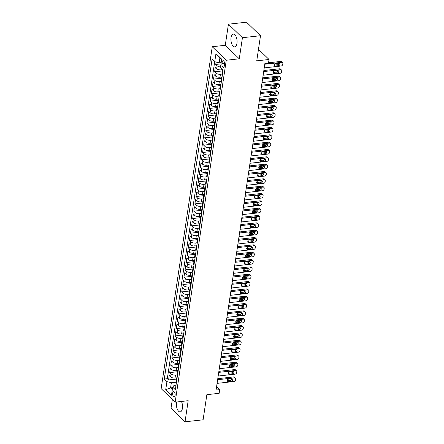 <?xml version="1.0" encoding="UTF-8"?>
<svg xmlns="http://www.w3.org/2000/svg" width="444" height="444" viewBox="0 0 444 444"><rect width="100%" height="100%" fill="white"/><g stroke="black" fill="none" stroke-linecap="round" stroke-linejoin="round"><path stroke-width="0.67" d="M176.623 401.987A6.421 3.008 -96.3 0 0 176.496 402.658A6.421 3.008 -96.3 0 0 180.159 411.888A6.421 3.008 -96.3 0 0 182.406 408.352A6.421 3.008 -96.3 0 0 181.441 401.454M236.957 43.34A6.421 3.008 -96.3 0 0 233.294 34.11A6.421 3.008 -96.3 0 0 231.052 37.646A6.421 3.008 -96.3 0 0 234.71 46.875A6.421 3.008 -96.3 0 0 236.957 43.34M175.097 395.36A2.636 1.238 -96.3 0 0 173.598 391.575A2.636 1.238 -96.3 0 0 172.677 393.023A2.636 1.238 -96.3 0 0 174.176 396.814A2.636 1.238 -96.3 0 0 175.097 395.36M172.344 399.422L171.023 408.291L185.031 421.8L203.102 419.802L206.86 394.672L219.153 393.312L219.697 389.643L216.589 386.646M212.26 46.731L161.161 388.633L175.169 402.147L226.268 60.24L212.26 46.731L225.275 45.294L239.277 58.802L242.43 37.712L228.427 24.198L225.275 45.294M228.427 24.198L246.498 22.2L260.506 35.709L256.749 60.839L269.042 59.479L258.475 49.29M242.43 37.712L260.506 35.709M216.095 62.066L215.74 64.452L221.001 63.869M222.966 69.653L221.084 69.858A3.291 1.432 -171.5 0 1 216.678 68.72L215.296 67.383L214.641 71.789L222.45 70.923M222.078 76.967L219.991 77.195A3.291 1.432 8.5 0 1 215.584 76.057L214.202 74.72L213.542 79.126L221.351 78.261M220.979 84.305L218.892 84.532A3.291 1.432 8.5 0 1 214.485 83.394L213.103 82.057L212.448 86.463L220.257 85.598M219.885 91.642L217.799 91.869A3.291 1.432 8.5 0 1 213.392 90.731L212.01 89.394L211.35 93.801L219.158 92.935M218.787 98.979L216.7 99.206A3.291 1.432 8.5 0 1 212.293 98.069L210.911 96.731L210.256 101.138L218.06 100.272M217.693 106.316L215.606 106.543A3.291 1.432 8.5 0 1 211.2 105.4L209.818 104.068L209.157 108.475L216.966 107.609M216.594 113.647L214.508 113.88A3.291 1.432 8.5 0 1 210.101 112.737L208.719 111.405L208.064 115.806L215.867 114.946M215.495 120.984L213.409 121.218A3.291 1.432 8.5 0 1 209.002 120.074L207.62 118.742L206.965 123.143L214.774 122.283M214.402 128.322L212.315 128.555A3.291 1.432 8.5 0 1 207.909 127.411L206.527 126.079L205.866 130.481L213.675 129.62M213.303 135.659L211.216 135.892A3.291 1.432 8.5 0 1 206.81 134.748L205.428 133.416L204.773 137.818L212.582 136.957M212.21 142.996L210.123 143.229A3.291 1.432 8.5 0 1 205.716 142.086L204.334 140.754L203.674 145.155L211.483 144.294M211.111 150.333L209.024 150.566A3.291 1.432 8.5 0 1 204.617 149.423L203.235 148.091L202.581 152.492L210.384 151.632M210.018 157.67L207.931 157.903A3.291 1.432 8.5 0 1 203.524 156.76L202.142 155.428L201.482 159.829L209.291 158.969M208.919 165.007L206.832 165.24A3.291 1.432 8.5 0 1 202.425 164.097L201.043 162.765L200.388 167.166L208.192 166.306M207.82 172.344L205.733 172.577A3.291 1.432 8.5 0 1 201.326 171.434L199.944 170.102L199.289 174.503L207.098 173.643M206.726 179.681L204.64 179.914A3.291 1.432 8.5 0 1 200.233 178.771L198.851 177.439L198.191 181.84L205.999 180.98M205.628 187.018L203.541 187.251A3.291 1.432 8.5 0 1 199.134 186.108L197.752 184.776L197.097 189.177L204.906 188.317M204.534 194.355L202.447 194.589A3.291 1.432 8.5 0 1 198.041 193.445L196.659 192.113L195.998 196.514L203.807 195.654M203.435 201.693L201.348 201.926A3.291 1.432 8.5 0 1 196.942 200.782L195.56 199.45L194.905 203.852L202.708 202.991M202.342 209.03L200.255 209.263A3.291 1.432 8.5 0 1 195.848 208.119L194.466 206.787L193.806 211.189L201.615 210.328M201.243 216.367L199.156 216.6A3.291 1.432 8.5 0 1 194.75 215.457L193.368 214.125L192.713 218.526L200.516 217.665M200.144 223.704L198.057 223.937A3.291 1.432 8.5 0 1 193.651 222.794L192.269 221.462L191.614 225.863L199.423 225.003M199.051 231.041L196.964 231.274A3.291 1.432 8.5 0 1 192.557 230.131L191.175 228.799L190.515 233.2L198.324 232.34M197.952 238.378L195.865 238.611A3.291 1.432 8.5 0 1 191.458 237.468L190.076 236.136L189.422 240.537L197.23 239.677M196.859 245.715L194.772 245.948A3.291 1.432 8.5 0 1 190.365 244.805L188.983 243.473L188.323 247.874L196.131 247.014M195.76 253.052L193.673 253.285A3.291 1.432 8.5 0 1 189.266 252.142L187.884 250.81L187.229 255.211L195.033 254.351M194.666 260.389L192.579 260.622A3.291 1.432 8.5 0 1 188.173 259.479L186.791 258.147L186.13 262.548L193.939 261.683M193.567 267.726L191.481 267.96A3.291 1.432 8.5 0 1 187.074 266.816L185.692 265.484L185.037 269.885L192.84 269.02M192.468 275.064L190.382 275.297A3.291 1.432 8.5 0 1 185.975 274.153L184.599 272.821L183.938 277.223L191.747 276.357M191.375 282.401L189.288 282.634A3.291 1.432 8.5 0 1 184.882 281.49L183.5 280.158L182.839 284.56L190.648 283.694M190.276 289.738L188.189 289.965A3.291 1.432 8.5 0 1 183.783 288.828L182.401 287.496L181.746 291.897L189.555 291.031M189.183 297.075L187.096 297.302A3.291 1.432 8.5 0 1 182.689 296.165L181.307 294.833L180.647 299.234L188.456 298.368M188.084 304.412L185.997 304.639A3.291 1.432 8.5 0 1 181.59 303.502L180.209 302.17L179.554 306.571L187.357 305.705M186.991 311.749L184.904 311.977A3.291 1.432 8.5 0 1 180.497 310.839L179.115 309.507L178.455 313.908L186.264 313.042M185.892 319.086L183.805 319.314A3.291 1.432 8.5 0 1 179.398 318.176L178.016 316.844L177.361 321.245L185.165 320.379M184.793 326.423L182.706 326.651A3.291 1.432 8.5 0 1 178.299 325.513L176.923 324.181L176.262 328.582L184.071 327.716M183.699 333.76L181.613 333.988A3.291 1.432 8.5 0 1 177.206 332.85L175.824 331.518L175.164 335.919L182.972 335.054M182.601 341.097L180.514 341.325A3.291 1.432 8.5 0 1 176.107 340.187L174.725 338.855L174.07 343.256L181.879 342.391M181.507 348.435L179.42 348.662A3.291 1.432 8.5 0 1 175.014 347.524L173.632 346.192L172.971 350.594L180.78 349.728M180.408 355.772L178.322 355.999A3.291 1.432 8.5 0 1 173.915 354.861L172.533 353.529L171.878 357.931L179.681 357.065M179.315 363.109L177.228 363.336A3.291 1.432 8.5 0 1 172.821 362.199L171.44 360.861L170.779 365.268L178.588 364.402M178.216 370.446L176.129 370.673A3.291 1.432 8.5 0 1 171.723 369.536L170.341 368.198L169.686 372.605L177.489 371.739M269.042 59.479L268.492 63.148L264.879 63.548L216.084 390.043L219.697 389.643M222.178 62.093L221.933 63.703A2.553 1.199 -96.3 0 0 223.388 67.377A2.553 1.199 -96.3 0 0 224.281 65.967L224.525 64.358A2.553 1.199 -96.3 0 0 223.071 60.684A2.553 1.199 -96.3 0 0 222.178 62.093L224.248 61.86M176.018 385.164L174.065 385.381L172.688 387.157L175.336 389.715L223.143 69.825L220.496 67.266L221.7 59.196L215.945 53.646L214.741 61.716L212.088 59.163L164.28 379.054L166.933 381.607L171.34 382.75L170.568 387.884L172.322 389.577M172.688 387.157L171.478 395.232L165.723 389.677L166.933 381.607M177.295 374.875L175.469 375.075A3.291 1.432 -171.5 0 1 171.068 373.937L169.686 372.605M177.117 377.783L175.03 378.011L175.469 375.075M178.388 367.538L176.568 367.737A3.291 1.432 -171.5 0 1 172.161 366.6L170.779 365.268M179.487 360.201L177.667 360.4A3.291 1.432 -171.5 0 1 173.26 359.263L171.878 357.931M180.58 352.863L178.76 353.063A3.291 1.432 -171.5 0 1 174.353 351.926L172.971 350.594M181.679 345.526L179.859 345.726A3.291 1.432 -171.5 0 1 175.452 344.588L174.07 343.256M182.773 338.189L180.952 338.395A3.291 1.432 -171.5 0 1 176.546 337.251L175.164 335.919M183.872 330.852L182.051 331.058A3.291 1.432 -171.5 0 1 177.644 329.914L176.262 328.582M184.97 323.515L183.144 323.72A3.291 1.432 -171.5 0 1 178.738 322.577L177.361 321.245M186.064 316.178L184.243 316.383A3.291 1.432 -171.5 0 1 179.837 315.24L178.455 313.908M187.163 308.841L185.342 309.046A3.291 1.432 -171.5 0 1 180.936 307.903L179.554 306.571M188.256 301.504L186.436 301.709A3.291 1.432 -171.5 0 1 182.029 300.566L180.647 299.234M189.355 294.167L187.535 294.372A3.291 1.432 -171.5 0 1 183.128 293.229L181.746 291.897M190.448 286.83L188.628 287.035A3.291 1.432 -171.5 0 1 184.221 285.892L182.839 284.56M191.547 279.492L189.727 279.698A3.291 1.432 -171.5 0 1 185.32 278.555L183.938 277.223M192.646 272.155L190.82 272.361A3.291 1.432 -171.5 0 1 186.413 271.217L185.037 269.885M193.739 264.818L191.919 265.024A3.291 1.432 -171.5 0 1 187.512 263.88L186.13 262.548M194.838 257.481L193.018 257.687A3.291 1.432 -171.5 0 1 188.611 256.543L187.229 255.211M195.932 250.15L194.111 250.349A3.291 1.432 -171.5 0 1 189.705 249.206L188.323 247.874M197.031 242.813L195.21 243.012A3.291 1.432 -171.5 0 1 190.803 241.869L189.422 240.537M198.124 235.475L196.304 235.675A3.291 1.432 -171.5 0 1 191.897 234.532L190.515 233.2M199.223 228.138L197.402 228.338A3.291 1.432 -171.5 0 1 192.996 227.195L191.614 225.863M200.322 220.801L198.496 221.001A3.291 1.432 -171.5 0 1 194.089 219.858L192.713 218.526M201.415 213.464L199.595 213.664A3.291 1.432 -171.5 0 1 195.188 212.521L193.806 211.189M202.514 206.127L200.694 206.327A3.291 1.432 -171.5 0 1 196.287 205.184L194.905 203.852M203.607 198.79L201.787 198.99A3.291 1.432 -171.5 0 1 197.38 197.846L195.998 196.514M204.706 191.453L202.886 191.653A3.291 1.432 -171.5 0 1 198.479 190.509L197.097 189.177M205.8 184.116L203.979 184.316A3.291 1.432 -171.5 0 1 199.572 183.172L198.191 181.84M206.898 176.779L205.078 176.978A3.291 1.432 -171.5 0 1 200.671 175.835L199.289 174.503M207.997 169.442L206.171 169.641A3.291 1.432 -171.5 0 1 201.765 168.498L200.388 167.166M209.091 162.104L207.27 162.304A3.291 1.432 -171.5 0 1 202.864 161.166L201.482 159.829M210.19 154.767L208.369 154.967A3.291 1.432 -171.5 0 1 203.963 153.829L202.581 152.492M211.283 147.43L209.463 147.63A3.291 1.432 -171.5 0 1 205.056 146.492L203.674 145.155M212.382 140.093L210.561 140.293A3.291 1.432 -171.5 0 1 206.155 139.155L204.773 137.818M213.475 132.756L211.655 132.956A3.291 1.432 -171.5 0 1 207.248 131.818L205.866 130.481M214.574 125.419L212.754 125.619A3.291 1.432 -171.5 0 1 208.347 124.481L206.965 123.143M215.673 118.082L213.847 118.282A3.291 1.432 -171.5 0 1 209.44 117.144L208.064 115.806M216.766 110.745L214.946 110.945A3.291 1.432 -171.5 0 1 210.539 109.807L209.157 108.475M217.865 103.408L216.045 103.607A3.291 1.432 -171.5 0 1 211.638 102.47L210.256 101.138M218.959 96.071L217.138 96.27A3.291 1.432 -171.5 0 1 212.732 95.133L211.35 93.801M220.058 88.733L218.237 88.933A3.291 1.432 -171.5 0 1 213.83 87.795L212.448 86.463M221.151 81.396L219.33 81.596A3.291 1.432 -171.5 0 1 214.924 80.458L213.542 79.126M222.25 74.059L220.429 74.259A3.291 1.432 -171.5 0 1 216.023 73.121L214.641 71.789M220.54 66.95A3.291 1.432 -171.5 0 1 217.116 65.784L215.74 64.452M214.702 61.677L167.316 378.715L168.587 379.942L176.396 379.076M175.03 378.011A3.291 1.432 8.5 0 1 170.624 376.873L169.247 375.535L168.587 379.942M222.472 74.309L222.433 74.27A3.291 1.432 -171.5 0 1 222.067 73.46L222.505 70.529A3.291 1.432 -171.5 0 1 223.143 69.841M222.91 71.373L222.871 71.334A3.291 1.432 -171.5 0 1 222.505 70.529M221.817 78.71L221.778 78.671A3.291 1.432 -171.5 0 1 221.412 77.867A3.291 1.432 -171.5 0 1 222.044 77.178M221.412 77.867L220.973 80.797A3.291 1.432 8.5 0 0 221.34 81.607L221.378 81.646M220.718 86.047L220.679 86.008A3.291 1.432 -171.5 0 1 220.313 85.204A3.291 1.432 -171.5 0 1 220.951 84.51M220.313 85.204L219.874 88.134A3.291 1.432 8.5 0 0 220.241 88.944L220.28 88.983M219.625 93.384L219.586 93.345A3.291 1.432 -171.5 0 1 219.219 92.541A3.291 1.432 -171.5 0 1 219.852 91.847M219.219 92.541L218.781 95.471A3.291 1.432 8.5 0 0 219.147 96.281L219.186 96.32M218.526 100.721L218.487 100.683A3.291 1.432 -171.5 0 1 218.121 99.878A3.291 1.432 -171.5 0 1 218.753 99.184M218.121 99.878L217.682 102.808A3.291 1.432 8.5 0 0 218.048 103.618L218.087 103.657M217.432 108.059L217.388 108.02A3.291 1.432 -171.5 0 1 217.027 107.209A3.291 1.432 -171.5 0 1 217.66 106.521M217.027 107.209L216.583 110.145A3.291 1.432 8.5 0 0 216.95 110.956L216.994 110.994M216.333 115.396L216.295 115.357A3.291 1.432 -171.5 0 1 215.928 114.546A3.291 1.432 -171.5 0 1 216.561 113.858M215.928 114.546L215.49 117.482A3.291 1.432 8.5 0 0 215.856 118.293L215.895 118.332M215.235 122.733L215.196 122.694A3.291 1.432 -171.5 0 1 214.829 121.884A3.291 1.432 -171.5 0 1 215.468 121.195M214.829 121.884L214.391 124.82A3.291 1.432 8.5 0 0 214.757 125.63L214.796 125.663M214.141 130.07L214.102 130.031A3.291 1.432 -171.5 0 1 213.736 129.221A3.291 1.432 -171.5 0 1 214.369 128.532M213.736 129.221L213.298 132.157A3.291 1.432 8.5 0 0 213.664 132.967L213.703 133M213.042 137.407L213.003 137.368A3.291 1.432 -171.5 0 1 212.637 136.558A3.291 1.432 -171.5 0 1 213.275 135.87M212.637 136.558L212.199 139.494A3.291 1.432 8.5 0 0 212.565 140.304L212.604 140.337M211.949 144.744L211.91 144.705A3.291 1.432 -171.5 0 1 211.544 143.895A3.291 1.432 -171.5 0 1 212.177 143.207M211.544 143.895L211.105 146.831A3.291 1.432 8.5 0 0 211.472 147.636L211.511 147.674M210.85 152.081L210.811 152.042A3.291 1.432 -171.5 0 1 210.445 151.232A3.291 1.432 -171.5 0 1 211.078 150.544M210.445 151.232L210.006 154.168A3.291 1.432 8.5 0 0 210.373 154.973L210.412 155.012M209.757 159.418L209.712 159.379A3.291 1.432 -171.5 0 1 209.352 158.569A3.291 1.432 -171.5 0 1 209.984 157.881M209.352 158.569L208.913 161.505A3.291 1.432 8.5 0 0 209.274 162.31L209.318 162.349M208.658 166.755L208.619 166.716A3.291 1.432 -171.5 0 1 208.253 165.906A3.291 1.432 -171.5 0 1 208.885 165.218M208.253 165.906L207.814 168.842A3.291 1.432 8.5 0 0 208.181 169.647L208.219 169.686M207.559 174.092L207.52 174.054A3.291 1.432 -171.5 0 1 207.154 173.243A3.291 1.432 -171.5 0 1 207.792 172.555M207.154 173.243L206.715 176.179A3.291 1.432 8.5 0 0 207.082 176.984L207.12 177.023M206.466 181.429L206.427 181.391A3.291 1.432 -171.5 0 1 206.06 180.58A3.291 1.432 -171.5 0 1 206.693 179.892M206.06 180.58L205.622 183.516A3.291 1.432 8.5 0 0 205.988 184.321L206.027 184.36M205.367 188.761L205.328 188.728A3.291 1.432 -171.5 0 1 204.962 187.917A3.291 1.432 -171.5 0 1 205.6 187.229M204.962 187.917L204.523 190.853A3.291 1.432 8.5 0 0 204.889 191.658L204.928 191.697M204.273 196.098L204.234 196.065A3.291 1.432 -171.5 0 1 203.868 195.255A3.291 1.432 -171.5 0 1 204.501 194.566M203.868 195.255L203.43 198.191A3.291 1.432 8.5 0 0 203.796 198.995L203.835 199.034M203.174 203.435L203.136 203.402A3.291 1.432 -171.5 0 1 202.769 202.592A3.291 1.432 -171.5 0 1 203.402 201.903M202.769 202.592L202.331 205.528A3.291 1.432 8.5 0 0 202.697 206.332L202.736 206.371M202.081 210.772L202.037 210.734A3.291 1.432 -171.5 0 1 201.676 209.929A3.291 1.432 -171.5 0 1 202.309 209.241M201.676 209.929L201.237 212.865A3.291 1.432 8.5 0 0 201.598 213.669L201.643 213.708M200.982 218.109L200.943 218.071A3.291 1.432 -171.5 0 1 200.577 217.266A3.291 1.432 -171.5 0 1 201.21 216.578M200.577 217.266L200.139 220.202A3.291 1.432 8.5 0 0 200.505 221.007L200.544 221.045M199.883 225.447L199.844 225.408A3.291 1.432 -171.5 0 1 199.478 224.603A3.291 1.432 -171.5 0 1 200.116 223.915M199.478 224.603L199.04 227.539A3.291 1.432 8.5 0 0 199.406 228.344L199.445 228.383M198.79 232.784L198.751 232.745A3.291 1.432 -171.5 0 1 198.385 231.94A3.291 1.432 -171.5 0 1 199.017 231.252M198.385 231.94L197.946 234.876A3.291 1.432 8.5 0 0 198.313 235.681L198.351 235.72M197.691 240.121L197.652 240.082A3.291 1.432 -171.5 0 1 197.286 239.277A3.291 1.432 -171.5 0 1 197.924 238.589M197.286 239.277L196.847 242.213A3.291 1.432 8.5 0 0 197.214 243.018L197.253 243.057M196.598 247.458L196.559 247.419A3.291 1.432 -171.5 0 1 196.193 246.614A3.291 1.432 -171.5 0 1 196.825 245.926M196.193 246.614L195.754 249.55A3.291 1.432 8.5 0 0 196.12 250.355L196.159 250.394M195.499 254.795L195.46 254.756A3.291 1.432 -171.5 0 1 195.094 253.951A3.291 1.432 -171.5 0 1 195.726 253.263M195.094 253.951L194.655 256.887A3.291 1.432 8.5 0 0 195.021 257.692L195.06 257.731M194.405 262.132L194.361 262.093A3.291 1.432 -171.5 0 1 194 261.288A3.291 1.432 -171.5 0 1 194.633 260.6M194 261.288L193.562 264.224A3.291 1.432 8.5 0 0 193.923 265.029L193.967 265.068M193.307 269.469L193.268 269.43A3.291 1.432 -171.5 0 1 192.901 268.626A3.291 1.432 -171.5 0 1 193.534 267.937M192.901 268.626L192.463 271.562A3.291 1.432 8.5 0 0 192.829 272.366L192.868 272.405M192.208 276.806L192.169 276.767A3.291 1.432 -171.5 0 1 191.802 275.963A3.291 1.432 -171.5 0 1 192.441 275.274M191.802 275.963L191.364 278.899A3.291 1.432 8.5 0 0 191.73 279.703L191.769 279.742M191.114 284.143L191.075 284.105A3.291 1.432 -171.5 0 1 190.709 283.3A3.291 1.432 -171.5 0 1 191.342 282.612M190.709 283.3L190.271 286.236A3.291 1.432 8.5 0 0 190.637 287.04L190.676 287.079M190.015 291.48L189.977 291.442A3.291 1.432 -171.5 0 1 189.61 290.637A3.291 1.432 -171.5 0 1 190.248 289.949M189.61 290.637L189.172 293.573A3.291 1.432 8.5 0 0 189.538 294.378L189.577 294.416M188.922 298.818L188.883 298.779A3.291 1.432 -171.5 0 1 188.517 297.974A3.291 1.432 -171.5 0 1 189.15 297.286M188.517 297.974L188.078 300.91A3.291 1.432 8.5 0 0 188.445 301.715L188.484 301.754M187.823 306.155L187.784 306.116A3.291 1.432 -171.5 0 1 187.418 305.311A3.291 1.432 -171.5 0 1 188.051 304.623M187.418 305.311L186.98 308.247A3.291 1.432 8.5 0 0 187.346 309.052L187.385 309.091M186.73 313.492L186.685 313.453A3.291 1.432 -171.5 0 1 186.325 312.648A3.291 1.432 -171.5 0 1 186.957 311.96M186.325 312.648L185.886 315.584A3.291 1.432 8.5 0 0 186.247 316.389L186.291 316.428M185.631 320.829L185.592 320.79A3.291 1.432 -171.5 0 1 185.226 319.985A3.291 1.432 -171.5 0 1 185.858 319.297M185.226 319.985L184.787 322.921A3.291 1.432 8.5 0 0 185.154 323.726L185.192 323.765M184.532 328.166L184.493 328.127A3.291 1.432 -171.5 0 1 184.127 327.322A3.291 1.432 -171.5 0 1 184.765 326.634M184.127 327.322L183.688 330.258A3.291 1.432 8.5 0 0 184.055 331.063L184.094 331.102M183.439 335.503L183.4 335.464A3.291 1.432 -171.5 0 1 183.033 334.659A3.291 1.432 -171.5 0 1 183.666 333.971M183.033 334.659L182.595 337.595A3.291 1.432 8.5 0 0 182.961 338.4L183 338.439M182.34 342.84L182.301 342.801A3.291 1.432 -171.5 0 1 181.935 341.997A3.291 1.432 -171.5 0 1 182.573 341.308M181.935 341.997L181.496 344.933A3.291 1.432 8.5 0 0 181.862 345.737L181.901 345.776M181.246 350.177L181.208 350.138A3.291 1.432 -171.5 0 1 180.841 349.334A3.291 1.432 -171.5 0 1 181.474 348.645M180.841 349.334L180.403 352.264A3.291 1.432 8.5 0 0 180.769 353.074L180.808 353.113M180.147 357.514L180.109 357.476A3.291 1.432 -171.5 0 1 179.742 356.671A3.291 1.432 -171.5 0 1 180.375 355.983M179.742 356.671L179.304 359.601A3.291 1.432 8.5 0 0 179.67 360.411L179.709 360.45M179.054 364.851L179.01 364.813A3.291 1.432 -171.5 0 1 178.649 364.008A3.291 1.432 -171.5 0 1 179.282 363.32M178.649 364.008L178.211 366.938A3.291 1.432 8.5 0 0 178.571 367.749L178.616 367.787M177.955 372.189L177.916 372.15A3.291 1.432 -171.5 0 1 177.55 371.345A3.291 1.432 -171.5 0 1 178.183 370.657M177.55 371.345L177.112 374.275A3.291 1.432 8.5 0 0 177.478 375.086L177.517 375.125M176.856 379.526L176.817 379.487A3.291 1.432 -171.5 0 1 176.451 378.682A3.291 1.432 -171.5 0 1 177.089 377.994M176.451 378.682L176.013 381.612A3.291 1.432 8.5 0 0 176.379 382.423L176.418 382.462M221.667 59.413L219.913 57.72L219.147 62.859L214.741 61.716M221.184 62.632L219.147 62.859M239.277 58.802L226.268 60.24M185.031 421.8L188.184 400.704L175.169 402.147M172.611 387.662L170.568 387.884L165.723 389.677M176.196 382.212L171.34 382.75M167.316 378.715L164.28 379.054M219.913 57.72L215.945 53.646M264.779 64.219L281.613 62.354A1.648 1.265 134 0 1 282.539 62.637A1.648 1.265 134 0 1 282.839 63.664L282.728 64.397A1.648 1.265 134 0 1 281.063 66.023L264.23 67.888M282.539 62.637L281.59 61.727A1.648 1.265 -46 0 0 280.663 61.444L268.548 62.782M278.91 63.303A1.315 1.016 -46 0 1 279.648 63.531A1.315 1.016 -46 0 1 279.748 64.791A1.315 1.016 -46 0 1 278.56 65.651L275.091 66.034A1.315 1.016 -46 0 1 274.353 65.812A1.315 1.016 -46 0 1 274.253 64.552A1.315 1.016 -46 0 1 275.441 63.686L278.91 63.303M278.96 63.303A1.315 1.016 -46 0 1 277.617 64.741L274.142 65.124A1.315 1.016 -46 0 1 274.098 65.129M263.681 71.556L280.514 69.691A1.648 1.265 134 0 1 281.441 69.974A1.648 1.265 134 0 1 281.74 71.001L281.635 71.734A1.648 1.265 134 0 1 279.97 73.36L263.137 75.225M281.441 69.974L280.491 69.064A1.648 1.265 -46 0 0 279.57 68.781L263.836 70.518M277.816 70.64A1.315 1.016 -46 0 1 278.555 70.868A1.315 1.016 -46 0 1 278.654 72.122A1.315 1.016 -46 0 1 277.461 72.988L273.992 73.371A1.315 1.016 -46 0 1 273.254 73.149A1.315 1.016 -46 0 1 273.154 71.889A1.315 1.016 -46 0 1 274.342 71.023L277.816 70.64M277.861 70.635A1.315 1.016 -46 0 1 276.518 72.078L273.049 72.461A1.315 1.016 -46 0 1 272.999 72.466M262.587 78.893L279.42 77.028A1.648 1.265 134 0 1 280.342 77.312A1.648 1.265 134 0 1 280.647 78.338L280.536 79.071A1.648 1.265 134 0 1 278.871 80.697L262.038 82.562M280.342 77.312L279.398 76.401A1.648 1.265 -46 0 0 278.471 76.118L262.743 77.855M276.717 77.978A1.315 1.016 -46 0 1 277.456 78.205A1.315 1.016 -46 0 1 277.556 79.459A1.315 1.016 -46 0 1 276.368 80.325L272.899 80.708A1.315 1.016 -46 0 1 272.155 80.486A1.315 1.016 -46 0 1 272.061 79.226A1.315 1.016 -46 0 1 273.249 78.36L276.717 77.978M276.767 77.972A1.315 1.016 -46 0 1 275.419 79.415L271.95 79.798A1.315 1.016 -46 0 1 271.906 79.803M261.488 86.23L278.321 84.366A1.648 1.265 134 0 1 279.248 84.649A1.648 1.265 134 0 1 279.548 85.675L279.443 86.408A1.648 1.265 134 0 1 277.778 88.034L260.939 89.899M279.248 84.649L278.299 83.738A1.648 1.265 -46 0 0 277.378 83.455L261.644 85.193M275.624 85.315A1.315 1.016 -46 0 1 276.362 85.542A1.315 1.016 -46 0 1 276.457 86.796A1.315 1.016 -46 0 1 275.269 87.662L271.8 88.045A1.315 1.016 -46 0 1 271.062 87.823A1.315 1.016 -46 0 1 270.962 86.563A1.315 1.016 -46 0 1 272.15 85.698L275.624 85.315M275.668 85.309A1.315 1.016 -46 0 1 274.325 86.752L270.857 87.135A1.315 1.016 -46 0 1 270.807 87.141M260.395 93.567L277.228 91.703A1.648 1.265 134 0 1 278.149 91.986A1.648 1.265 134 0 1 278.455 93.012L278.344 93.745A1.648 1.265 134 0 1 276.679 95.371L259.845 97.236M278.149 91.986L277.206 91.076A1.648 1.265 -46 0 0 276.279 90.792L260.545 92.53M274.525 92.652A1.315 1.016 -46 0 1 275.263 92.879A1.315 1.016 -46 0 1 275.363 94.134A1.315 1.016 -46 0 1 274.176 94.999L270.701 95.382A1.315 1.016 -46 0 1 269.963 95.16A1.315 1.016 -46 0 1 269.869 93.9A1.315 1.016 -46 0 1 271.056 93.035L274.525 92.652M274.575 92.646A1.315 1.016 -46 0 1 273.227 94.089L269.758 94.472A1.315 1.016 -46 0 1 269.708 94.478M259.296 100.905L276.129 99.04A1.648 1.265 134 0 1 277.056 99.323A1.648 1.265 134 0 1 277.356 100.35L277.245 101.082A1.648 1.265 134 0 1 275.58 102.708L258.747 104.573M277.056 99.323L276.107 98.413A1.648 1.265 -46 0 0 275.186 98.13L259.451 99.867M273.426 99.989A1.315 1.016 -46 0 1 274.17 100.216A1.315 1.016 -46 0 1 274.264 101.471A1.315 1.016 -46 0 1 273.077 102.336L269.608 102.719A1.315 1.016 -46 0 1 268.87 102.497A1.315 1.016 -46 0 1 268.77 101.238A1.315 1.016 -46 0 1 269.958 100.372L273.426 99.989M273.476 99.983A1.315 1.016 -46 0 1 272.133 101.426L268.659 101.809A1.315 1.016 -46 0 1 268.614 101.815M258.197 108.242L275.036 106.377A1.648 1.265 134 0 1 275.957 106.66A1.648 1.265 134 0 1 276.262 107.687L276.151 108.419A1.648 1.265 134 0 1 274.486 110.045L257.653 111.91M275.957 106.66L275.014 105.75A1.648 1.265 -46 0 0 274.087 105.467L258.353 107.204M272.333 107.326A1.315 1.016 -46 0 1 273.071 107.553A1.315 1.016 -46 0 1 273.171 108.808A1.315 1.016 -46 0 1 271.983 109.674L268.509 110.057A1.315 1.016 -46 0 1 267.771 109.835A1.315 1.016 -46 0 1 267.671 108.575A1.315 1.016 -46 0 1 268.864 107.709L272.333 107.326M272.377 107.32A1.315 1.016 -46 0 1 271.034 108.763L267.566 109.146A1.315 1.016 -46 0 1 267.516 109.152M257.104 115.579L273.937 113.714A1.648 1.265 134 0 1 274.864 113.997A1.648 1.265 134 0 1 275.163 115.024L275.052 115.756A1.648 1.265 134 0 1 273.387 117.383L256.554 119.247M274.864 113.997L273.915 113.087A1.648 1.265 -46 0 0 272.988 112.804L257.259 114.541M271.234 114.663A1.315 1.016 -46 0 1 271.972 114.891A1.315 1.016 -46 0 1 272.072 116.145A1.315 1.016 -46 0 1 270.884 117.011L267.416 117.394A1.315 1.016 -46 0 1 266.678 117.172A1.315 1.016 -46 0 1 266.578 115.912A1.315 1.016 -46 0 1 267.765 115.046L271.234 114.663M271.284 114.657A1.315 1.016 -46 0 1 269.941 116.1L266.467 116.483A1.315 1.016 -46 0 1 266.422 116.489M256.005 122.916L272.838 121.051A1.648 1.265 134 0 1 273.765 121.334A1.648 1.265 134 0 1 274.065 122.361L273.959 123.093A1.648 1.265 134 0 1 272.294 124.72L255.461 126.584M273.765 121.334L272.816 120.424A1.648 1.265 -46 0 0 271.894 120.141L256.16 121.878M270.141 122A1.315 1.016 -46 0 1 270.879 122.228A1.315 1.016 -46 0 1 270.979 123.482A1.315 1.016 -46 0 1 269.786 124.348L266.317 124.731A1.315 1.016 -46 0 1 265.579 124.509A1.315 1.016 -46 0 1 265.479 123.249A1.315 1.016 -46 0 1 266.666 122.383L270.141 122M270.185 121.995A1.315 1.016 -46 0 1 268.842 123.438L265.373 123.821A1.315 1.016 -46 0 1 265.323 123.826M254.912 130.253L271.745 128.388A1.648 1.265 134 0 1 272.666 128.671A1.648 1.265 134 0 1 272.971 129.698L272.86 130.431A1.648 1.265 134 0 1 271.195 132.057L254.362 133.922M272.666 128.671L271.722 127.761A1.648 1.265 -46 0 0 270.796 127.478L255.067 129.215M269.042 129.337A1.315 1.016 -46 0 1 269.78 129.565A1.315 1.016 -46 0 1 269.88 130.819A1.315 1.016 -46 0 1 268.692 131.685L265.223 132.068A1.315 1.016 -46 0 1 264.48 131.846A1.315 1.016 -46 0 1 264.385 130.586A1.315 1.016 -46 0 1 265.573 129.72L269.042 129.337M269.092 129.332A1.315 1.016 -46 0 1 267.743 130.775L264.274 131.158A1.315 1.016 -46 0 1 264.23 131.158M253.813 137.59L270.646 135.725A1.648 1.265 134 0 1 271.573 136.008A1.648 1.265 134 0 1 271.872 137.035L271.767 137.768A1.648 1.265 134 0 1 270.102 139.394L253.263 141.259M271.573 136.008L270.624 135.098A1.648 1.265 -46 0 0 269.702 134.815L253.968 136.552M267.948 136.674A1.315 1.016 -46 0 1 268.687 136.902A1.315 1.016 -46 0 1 268.781 138.156A1.315 1.016 -46 0 1 267.593 139.022L264.125 139.405A1.315 1.016 -46 0 1 263.386 139.183A1.315 1.016 -46 0 1 263.286 137.923A1.315 1.016 -46 0 1 264.474 137.057L267.948 136.674M267.993 136.669A1.315 1.016 -46 0 1 266.65 138.112L263.181 138.495A1.315 1.016 -46 0 1 263.131 138.495M252.719 144.927L269.552 143.062A1.648 1.265 134 0 1 270.474 143.345A1.648 1.265 134 0 1 270.779 144.372L270.668 145.105A1.648 1.265 134 0 1 269.003 146.731L252.17 148.596M270.474 143.345L269.53 142.435A1.648 1.265 -46 0 0 268.603 142.152L252.869 143.889M266.85 144.011A1.315 1.016 -46 0 1 267.588 144.239A1.315 1.016 -46 0 1 267.688 145.493A1.315 1.016 -46 0 1 266.5 146.359L263.026 146.742A1.315 1.016 -46 0 1 262.287 146.52A1.315 1.016 -46 0 1 262.193 145.26A1.315 1.016 -46 0 1 263.381 144.394L266.85 144.011M266.899 144.006A1.315 1.016 -46 0 1 265.551 145.449L262.082 145.832A1.315 1.016 -46 0 1 262.032 145.832M251.62 152.259L268.454 150.399A1.648 1.265 134 0 1 269.38 150.683A1.648 1.265 134 0 1 269.68 151.709L269.569 152.442A1.648 1.265 134 0 1 267.904 154.068L251.071 155.927M269.38 150.683L268.431 149.767A1.648 1.265 -46 0 0 267.51 149.489L251.776 151.226M265.751 151.349A1.315 1.016 -46 0 1 266.494 151.576A1.315 1.016 -46 0 1 266.589 152.83A1.315 1.016 -46 0 1 265.401 153.696L261.932 154.079A1.315 1.016 -46 0 1 261.194 153.852A1.315 1.016 -46 0 1 261.094 152.597A1.315 1.016 -46 0 1 262.282 151.731L265.751 151.349M265.801 151.343A1.315 1.016 -46 0 1 264.458 152.786L260.983 153.169A1.315 1.016 -46 0 1 260.939 153.169M250.521 159.596L267.36 157.737A1.648 1.265 134 0 1 268.281 158.02A1.648 1.265 134 0 1 268.587 159.046L268.476 159.779A1.648 1.265 134 0 1 266.811 161.405L249.978 163.264M268.281 158.02L267.338 157.104A1.648 1.265 -46 0 0 266.411 156.826L250.677 158.564M264.657 158.686A1.315 1.016 -46 0 1 265.395 158.913A1.315 1.016 -46 0 1 265.495 160.167A1.315 1.016 -46 0 1 264.308 161.033L260.833 161.416A1.315 1.016 -46 0 1 260.095 161.189A1.315 1.016 -46 0 1 259.995 159.934A1.315 1.016 -46 0 1 261.189 159.069L264.657 158.686M264.702 158.68A1.315 1.016 -46 0 1 263.359 160.123L259.89 160.506A1.315 1.016 -46 0 1 259.84 160.506M249.428 166.933L266.261 165.074A1.648 1.265 134 0 1 267.188 165.357A1.648 1.265 134 0 1 267.488 166.383L267.377 167.116A1.648 1.265 134 0 1 265.712 168.742L248.879 170.601M267.188 165.357L266.239 164.441A1.648 1.265 -46 0 0 265.312 164.163L249.584 165.901M263.558 166.023A1.315 1.016 -46 0 1 264.297 166.25A1.315 1.016 -46 0 1 264.396 167.505A1.315 1.016 -46 0 1 263.209 168.37L259.74 168.753A1.315 1.016 -46 0 1 259.002 168.526A1.315 1.016 -46 0 1 258.902 167.271A1.315 1.016 -46 0 1 260.09 166.406L263.558 166.023M263.608 166.017A1.315 1.016 -46 0 1 262.265 167.455L258.791 167.843A1.315 1.016 -46 0 1 258.747 167.843M248.329 174.27L265.162 172.411A1.648 1.265 134 0 1 266.089 172.694A1.648 1.265 134 0 1 266.389 173.721L266.283 174.453A1.648 1.265 134 0 1 264.618 176.079L247.785 177.939M266.089 172.694L265.14 171.778A1.648 1.265 -46 0 0 264.219 171.501L248.485 173.238M262.465 173.36A1.315 1.016 -46 0 1 263.203 173.587A1.315 1.016 -46 0 1 263.303 174.842A1.315 1.016 -46 0 1 262.11 175.707L258.641 176.09A1.315 1.016 -46 0 1 257.903 175.863A1.315 1.016 -46 0 1 257.803 174.609A1.315 1.016 -46 0 1 258.991 173.743L262.465 173.36M262.509 173.354A1.315 1.016 -46 0 1 261.166 174.792L257.698 175.18A1.315 1.016 -46 0 1 257.648 175.18M247.236 181.607L264.069 179.748A1.648 1.265 134 0 1 264.99 180.031A1.648 1.265 134 0 1 265.296 181.058L265.185 181.79A1.648 1.265 134 0 1 263.52 183.416L246.686 185.276M264.99 180.031L264.047 179.115A1.648 1.265 -46 0 0 263.12 178.838L247.391 180.575M261.366 180.697A1.315 1.016 -46 0 1 262.104 180.924A1.315 1.016 -46 0 1 262.204 182.179A1.315 1.016 -46 0 1 261.017 183.045L257.548 183.428A1.315 1.016 -46 0 1 256.804 183.2A1.315 1.016 -46 0 1 256.71 181.946A1.315 1.016 -46 0 1 257.897 181.08L261.366 180.697M261.416 180.691A1.315 1.016 -46 0 1 260.067 182.129L256.599 182.517A1.315 1.016 -46 0 1 256.554 182.517M246.137 188.944L262.97 187.085A1.648 1.265 134 0 1 263.897 187.368A1.648 1.265 134 0 1 264.197 188.395L264.091 189.127A1.648 1.265 134 0 1 262.426 190.754L245.588 192.613M263.897 187.368L262.948 186.452A1.648 1.265 -46 0 0 262.027 186.175L246.292 187.912M260.273 188.034A1.315 1.016 -46 0 1 261.011 188.262A1.315 1.016 -46 0 1 261.105 189.516A1.315 1.016 -46 0 1 259.918 190.382L256.449 190.765A1.315 1.016 -46 0 1 255.711 190.537A1.315 1.016 -46 0 1 255.611 189.283A1.315 1.016 -46 0 1 256.798 188.417L260.273 188.034M260.317 188.028A1.315 1.016 -46 0 1 258.974 189.466L255.505 189.854A1.315 1.016 -46 0 1 255.455 189.854M245.044 196.281L261.877 194.422A1.648 1.265 134 0 1 262.798 194.705A1.648 1.265 134 0 1 263.103 195.732L262.992 196.464A1.648 1.265 134 0 1 261.327 198.091L244.494 199.95M262.798 194.705L261.855 193.789A1.648 1.265 -46 0 0 260.928 193.512L245.193 195.249M259.174 195.371A1.315 1.016 -46 0 1 259.912 195.599A1.315 1.016 -46 0 1 260.012 196.853A1.315 1.016 -46 0 1 258.824 197.719L255.35 198.102A1.315 1.016 -46 0 1 254.612 197.874A1.315 1.016 -46 0 1 254.517 196.62A1.315 1.016 -46 0 1 255.705 195.754L259.174 195.371M259.224 195.366A1.315 1.016 -46 0 1 257.875 196.803L254.406 197.192A1.315 1.016 -46 0 1 254.357 197.192M243.945 203.618L260.778 201.759A1.648 1.265 134 0 1 261.705 202.042A1.648 1.265 134 0 1 262.004 203.069L261.893 203.802A1.648 1.265 134 0 1 260.228 205.428L243.395 207.287M261.705 202.042L260.756 201.126A1.648 1.265 -46 0 0 259.834 200.843L244.1 202.586M258.075 202.708A1.315 1.016 -46 0 1 258.819 202.93A1.315 1.016 -46 0 1 258.913 204.19A1.315 1.016 -46 0 1 257.725 205.056L254.257 205.439A1.315 1.016 -46 0 1 253.518 205.211A1.315 1.016 -46 0 1 253.419 203.957A1.315 1.016 -46 0 1 254.606 203.091L258.075 202.708M258.125 202.703A1.315 1.016 -46 0 1 256.782 204.14L253.308 204.523A1.315 1.016 -46 0 1 253.263 204.529M242.846 210.956L259.685 209.096A1.648 1.265 134 0 1 260.606 209.379A1.648 1.265 134 0 1 260.911 210.406L260.8 211.139A1.648 1.265 134 0 1 259.135 212.765L242.302 214.624M260.606 209.379L259.662 208.464A1.648 1.265 -46 0 0 258.735 208.181L243.001 209.923M256.982 210.045A1.315 1.016 -46 0 1 257.72 210.267A1.315 1.016 -46 0 1 257.82 211.527A1.315 1.016 -46 0 1 256.632 212.393L253.158 212.776A1.315 1.016 -46 0 1 252.42 212.548A1.315 1.016 -46 0 1 252.32 211.294A1.315 1.016 -46 0 1 253.513 210.428L256.982 210.045M257.026 210.04A1.315 1.016 -46 0 1 255.683 211.477L252.214 211.86A1.315 1.016 -46 0 1 252.164 211.866M241.752 218.293L258.586 216.433A1.648 1.265 134 0 1 259.512 216.716A1.648 1.265 134 0 1 259.812 217.743L259.701 218.476A1.648 1.265 134 0 1 258.036 220.102L241.203 221.961M259.512 216.716L258.563 215.801A1.648 1.265 -46 0 0 257.642 215.518L241.908 217.26M255.883 217.382A1.315 1.016 -46 0 1 256.621 217.604A1.315 1.016 -46 0 1 256.721 218.864A1.315 1.016 -46 0 1 255.533 219.73L252.064 220.113A1.315 1.016 -46 0 1 251.326 219.885A1.315 1.016 -46 0 1 251.226 218.631A1.315 1.016 -46 0 1 252.414 217.765L255.883 217.382M255.933 217.377A1.315 1.016 -46 0 1 254.59 218.814L251.115 219.197A1.315 1.016 -46 0 1 251.071 219.203M240.654 225.63L257.487 223.77A1.648 1.265 134 0 1 258.414 224.054A1.648 1.265 134 0 1 258.713 225.08L258.608 225.813A1.648 1.265 134 0 1 256.943 227.439L240.11 229.298M258.414 224.054L257.464 223.138A1.648 1.265 -46 0 0 256.543 222.855L240.809 224.597M254.789 224.72A1.315 1.016 -46 0 1 255.528 224.942A1.315 1.016 -46 0 1 255.627 226.201A1.315 1.016 -46 0 1 254.434 227.067L250.965 227.45A1.315 1.016 -46 0 1 250.227 227.223A1.315 1.016 -46 0 1 250.127 225.968A1.315 1.016 -46 0 1 251.315 225.102L254.789 224.72M254.834 224.714A1.315 1.016 -46 0 1 253.491 226.151L250.022 226.534A1.315 1.016 -46 0 1 249.972 226.54M239.56 232.967L256.393 231.108A1.648 1.265 134 0 1 257.315 231.391A1.648 1.265 134 0 1 257.62 232.412L257.509 233.15A1.648 1.265 134 0 1 255.844 234.776L239.011 236.635M257.315 231.391L256.371 230.475A1.648 1.265 -46 0 0 255.444 230.192L239.716 231.935M253.691 232.057A1.315 1.016 -46 0 1 254.429 232.279A1.315 1.016 -46 0 1 254.529 233.538A1.315 1.016 -46 0 1 253.341 234.404L249.872 234.787A1.315 1.016 -46 0 1 249.128 234.56A1.315 1.016 -46 0 1 249.034 233.305A1.315 1.016 -46 0 1 250.222 232.44L253.691 232.057M253.74 232.051A1.315 1.016 -46 0 1 252.392 233.489L248.923 233.871A1.315 1.016 -46 0 1 248.879 233.877M238.461 240.304L255.294 238.445A1.648 1.265 134 0 1 256.221 238.728A1.648 1.265 134 0 1 256.521 239.749L256.416 240.487A1.648 1.265 134 0 1 254.751 242.113L237.912 243.972M256.221 238.728L255.272 237.812A1.648 1.265 -46 0 0 254.351 237.529L238.617 239.272M252.597 239.394A1.315 1.016 -46 0 1 253.335 239.616A1.315 1.016 -46 0 1 253.43 240.876A1.315 1.016 -46 0 1 252.242 241.741L248.773 242.124A1.315 1.016 -46 0 1 248.035 241.897A1.315 1.016 -46 0 1 247.935 240.642A1.315 1.016 -46 0 1 249.123 239.777L252.597 239.394M252.642 239.388A1.315 1.016 -46 0 1 251.298 240.826L247.83 241.209A1.315 1.016 -46 0 1 247.78 241.214M237.368 247.641L254.201 245.782A1.648 1.265 134 0 1 255.122 246.065A1.648 1.265 134 0 1 255.428 247.086L255.317 247.824A1.648 1.265 134 0 1 253.652 249.45L236.819 251.31M255.122 246.065L254.179 245.149A1.648 1.265 -46 0 0 253.252 244.866L237.518 246.609M251.498 246.731A1.315 1.016 -46 0 1 252.236 246.953A1.315 1.016 -46 0 1 252.336 248.213A1.315 1.016 -46 0 1 251.149 249.078L247.674 249.461A1.315 1.016 -46 0 1 246.936 249.234A1.315 1.016 -46 0 1 246.842 247.98A1.315 1.016 -46 0 1 248.03 247.114L251.498 246.731M251.548 246.725A1.315 1.016 -46 0 1 250.2 248.163L246.731 248.546A1.315 1.016 -46 0 1 246.681 248.551M236.269 254.978L253.102 253.119A1.648 1.265 134 0 1 254.029 253.402A1.648 1.265 134 0 1 254.329 254.423L254.218 255.161A1.648 1.265 134 0 1 252.553 256.787L235.72 258.647M254.029 253.402L253.08 252.486A1.648 1.265 -46 0 0 252.159 252.203L236.424 253.946M250.399 254.068A1.315 1.016 -46 0 1 251.143 254.29A1.315 1.016 -46 0 1 251.237 255.55A1.315 1.016 -46 0 1 250.05 256.416L246.581 256.798A1.315 1.016 -46 0 1 245.843 256.571A1.315 1.016 -46 0 1 245.743 255.317A1.315 1.016 -46 0 1 246.931 254.451L250.399 254.068M250.449 254.062A1.315 1.016 -46 0 1 249.106 255.5L245.632 255.883A1.315 1.016 -46 0 1 245.588 255.888M235.17 262.315L252.009 260.456A1.648 1.265 134 0 1 252.93 260.739A1.648 1.265 134 0 1 253.235 261.76L253.124 262.498A1.648 1.265 134 0 1 251.459 264.125L234.626 265.984M252.93 260.739L251.987 259.823A1.648 1.265 -46 0 0 251.06 259.54L235.326 261.283M249.306 261.405A1.315 1.016 -46 0 1 250.044 261.627A1.315 1.016 -46 0 1 250.144 262.887A1.315 1.016 -46 0 1 248.956 263.753L245.482 264.136A1.315 1.016 -46 0 1 244.744 263.908A1.315 1.016 -46 0 1 244.644 262.654A1.315 1.016 -46 0 1 245.837 261.788L249.306 261.405M249.35 261.399A1.315 1.016 -46 0 1 248.007 262.837L244.539 263.22A1.315 1.016 -46 0 1 244.489 263.225M234.077 269.652L250.91 267.793A1.648 1.265 134 0 1 251.837 268.076A1.648 1.265 134 0 1 252.137 269.097L252.026 269.835A1.648 1.265 134 0 1 250.361 271.462L233.527 273.321M251.837 268.076L250.888 267.16A1.648 1.265 -46 0 0 249.966 266.877L234.232 268.62M248.207 268.742A1.315 1.016 -46 0 1 248.945 268.964A1.315 1.016 -46 0 1 249.045 270.224A1.315 1.016 -46 0 1 247.857 271.09L244.389 271.473A1.315 1.016 -46 0 1 243.651 271.245A1.315 1.016 -46 0 1 243.551 269.991A1.315 1.016 -46 0 1 244.738 269.125L248.207 268.742M248.257 268.737A1.315 1.016 -46 0 1 246.914 270.174L243.44 270.557A1.315 1.016 -46 0 1 243.395 270.562M232.978 276.989L249.811 275.13A1.648 1.265 134 0 1 250.738 275.413A1.648 1.265 134 0 1 251.038 276.434L250.932 277.173A1.648 1.265 134 0 1 249.267 278.799L232.434 280.658M250.738 275.413L249.789 274.497A1.648 1.265 -46 0 0 248.868 274.214L233.133 275.957M247.114 276.079A1.315 1.016 -46 0 1 247.852 276.301A1.315 1.016 -46 0 1 247.952 277.561A1.315 1.016 -46 0 1 246.759 278.427L243.29 278.81A1.315 1.016 -46 0 1 242.552 278.582A1.315 1.016 -46 0 1 242.452 277.328A1.315 1.016 -46 0 1 243.639 276.462L247.114 276.079M247.158 276.074A1.315 1.016 -46 0 1 245.815 277.511L242.346 277.894A1.315 1.016 -46 0 1 242.296 277.9M231.885 284.327L248.718 282.467A1.648 1.265 134 0 1 249.639 282.75A1.648 1.265 134 0 1 249.944 283.772L249.833 284.51A1.648 1.265 134 0 1 248.168 286.136L231.335 287.995M249.639 282.75L248.696 281.835A1.648 1.265 -46 0 0 247.769 281.552L232.04 283.294M246.015 283.416A1.315 1.016 -46 0 1 246.753 283.638A1.315 1.016 -46 0 1 246.853 284.898A1.315 1.016 -46 0 1 245.665 285.764L242.196 286.147A1.315 1.016 -46 0 1 241.453 285.919A1.315 1.016 -46 0 1 241.358 284.66A1.315 1.016 -46 0 1 242.546 283.799L246.015 283.416M246.065 283.411A1.315 1.016 -46 0 1 244.716 284.848L241.247 285.231A1.315 1.016 -46 0 1 241.203 285.237M230.786 291.664L247.619 289.804A1.648 1.265 134 0 1 248.546 290.087A1.648 1.265 134 0 1 248.845 291.109L248.74 291.841A1.648 1.265 134 0 1 247.075 293.473L230.236 295.332M248.546 290.087L247.597 289.172A1.648 1.265 -46 0 0 246.675 288.889L230.941 290.631M244.922 290.753A1.315 1.016 -46 0 1 245.66 290.975A1.315 1.016 -46 0 1 245.754 292.235A1.315 1.016 -46 0 1 244.566 293.101L241.098 293.484A1.315 1.016 -46 0 1 240.359 293.256A1.315 1.016 -46 0 1 240.26 291.997A1.315 1.016 -46 0 1 241.447 291.136L244.922 290.753M244.966 290.748A1.315 1.016 -46 0 1 243.623 292.185L240.154 292.568A1.315 1.016 -46 0 1 240.104 292.574M229.692 299.001L246.525 297.141A1.648 1.265 134 0 1 247.447 297.425A1.648 1.265 134 0 1 247.752 298.446L247.641 299.178A1.648 1.265 134 0 1 245.976 300.81L229.143 302.669M247.447 297.425L246.503 296.509A1.648 1.265 -46 0 0 245.576 296.226L229.842 297.968M243.823 298.091A1.315 1.016 -46 0 1 244.561 298.312A1.315 1.016 -46 0 1 244.661 299.572A1.315 1.016 -46 0 1 243.473 300.438L239.999 300.821A1.315 1.016 -46 0 1 239.261 300.594A1.315 1.016 -46 0 1 239.166 299.334A1.315 1.016 -46 0 1 240.354 298.473L243.823 298.091M243.873 298.085A1.315 1.016 -46 0 1 242.524 299.522L239.055 299.905A1.315 1.016 -46 0 1 239.005 299.911M228.593 306.338L245.427 304.479A1.648 1.265 134 0 1 246.353 304.756A1.648 1.265 134 0 1 246.653 305.783L246.542 306.515A1.648 1.265 134 0 1 244.877 308.147L228.044 310.006M246.353 304.756L245.404 303.846A1.648 1.265 -46 0 0 244.483 303.563L228.749 305.306M242.724 305.422A1.315 1.016 -46 0 1 243.467 305.65A1.315 1.016 -46 0 1 243.562 306.909A1.315 1.016 -46 0 1 242.374 307.775L238.905 308.158A1.315 1.016 -46 0 1 238.167 307.931A1.315 1.016 -46 0 1 238.067 306.671A1.315 1.016 -46 0 1 239.255 305.811L242.724 305.422M242.774 305.422A1.315 1.016 -46 0 1 241.431 306.86L237.956 307.242A1.315 1.016 -46 0 1 237.912 307.248M227.495 313.675L244.333 311.816A1.648 1.265 134 0 1 245.255 312.093A1.648 1.265 134 0 1 245.56 313.12L245.449 313.853A1.648 1.265 134 0 1 243.784 315.484L226.951 317.343M245.255 312.093L244.311 311.183A1.648 1.265 -46 0 0 243.384 310.9L227.65 312.643M241.63 312.759A1.315 1.016 -46 0 1 242.369 312.987A1.315 1.016 -46 0 1 242.468 314.247A1.315 1.016 -46 0 1 241.281 315.107L237.806 315.495A1.315 1.016 -46 0 1 237.068 315.268A1.315 1.016 -46 0 1 236.968 314.008A1.315 1.016 -46 0 1 238.162 313.148L241.63 312.759M241.675 312.759A1.315 1.016 -46 0 1 240.332 314.197L236.863 314.58A1.315 1.016 -46 0 1 236.813 314.585M226.401 321.012L243.234 319.153A1.648 1.265 134 0 1 244.161 319.43A1.648 1.265 134 0 1 244.461 320.457L244.35 321.19A1.648 1.265 134 0 1 242.685 322.821L225.852 324.681M244.161 319.43L243.212 318.52A1.648 1.265 -46 0 0 242.291 318.237L226.557 319.98M240.531 320.096A1.315 1.016 -46 0 1 241.27 320.324A1.315 1.016 -46 0 1 241.37 321.584A1.315 1.016 -46 0 1 240.182 322.444L236.713 322.832A1.315 1.016 -46 0 1 235.975 322.605A1.315 1.016 -46 0 1 235.875 321.345A1.315 1.016 -46 0 1 237.063 320.485L240.531 320.096M240.581 320.096A1.315 1.016 -46 0 1 239.238 321.534L235.764 321.917A1.315 1.016 -46 0 1 235.72 321.922M225.302 328.349L242.135 326.49A1.648 1.265 134 0 1 243.062 326.767A1.648 1.265 134 0 1 243.362 327.794L243.257 328.527A1.648 1.265 134 0 1 241.592 330.158L224.758 332.018M243.062 326.767L242.113 325.857A1.648 1.265 -46 0 0 241.192 325.574L225.458 327.311M239.438 327.433A1.315 1.016 -46 0 1 240.176 327.661A1.315 1.016 -46 0 1 240.276 328.921A1.315 1.016 -46 0 1 239.083 329.781L235.614 330.17A1.315 1.016 -46 0 1 234.876 329.942A1.315 1.016 -46 0 1 234.776 328.682A1.315 1.016 -46 0 1 235.964 327.822L239.438 327.433M239.483 327.433A1.315 1.016 -46 0 1 238.139 328.871L234.671 329.254A1.315 1.016 -46 0 1 234.621 329.259M224.209 335.686L241.042 333.827A1.648 1.265 134 0 1 241.963 334.104A1.648 1.265 134 0 1 242.269 335.131L242.158 335.864A1.648 1.265 134 0 1 240.493 337.496L223.659 339.355M241.963 334.104L241.02 333.194A1.648 1.265 -46 0 0 240.093 332.911L224.364 334.648M238.339 334.77A1.315 1.016 -46 0 1 239.077 334.998A1.315 1.016 -46 0 1 239.177 336.258A1.315 1.016 -46 0 1 237.99 337.118L234.521 337.507A1.315 1.016 -46 0 1 233.777 337.279A1.315 1.016 -46 0 1 233.683 336.019A1.315 1.016 -46 0 1 234.87 335.159L238.339 334.77M238.389 334.77A1.315 1.016 -46 0 1 237.041 336.208L233.572 336.591A1.315 1.016 -46 0 1 233.527 336.596M223.11 343.023L239.943 341.164A1.648 1.265 134 0 1 240.87 341.442A1.648 1.265 134 0 1 241.17 342.468L241.064 343.201A1.648 1.265 134 0 1 239.399 344.833L222.561 346.692M240.87 341.442L239.921 340.531A1.648 1.265 -46 0 0 239 340.248L223.265 341.985M237.246 342.108A1.315 1.016 -46 0 1 237.984 342.335A1.315 1.016 -46 0 1 238.078 343.595A1.315 1.016 -46 0 1 236.891 344.455L233.422 344.844A1.315 1.016 -46 0 1 232.684 344.616A1.315 1.016 -46 0 1 232.584 343.356A1.315 1.016 -46 0 1 233.772 342.491L237.246 342.108M237.29 342.108A1.315 1.016 -46 0 1 235.947 343.545L232.478 343.928A1.315 1.016 -46 0 1 232.428 343.934M222.017 350.36L238.85 348.501A1.648 1.265 134 0 1 239.771 348.779A1.648 1.265 134 0 1 240.076 349.805L239.965 350.538A1.648 1.265 134 0 1 238.3 352.17L221.467 354.029M239.771 348.779L238.828 347.868A1.648 1.265 -46 0 0 237.901 347.585L222.167 349.323M236.147 349.445A1.315 1.016 -46 0 1 236.885 349.672A1.315 1.016 -46 0 1 236.985 350.932A1.315 1.016 -46 0 1 235.797 351.792L232.323 352.181A1.315 1.016 -46 0 1 231.585 351.953A1.315 1.016 -46 0 1 231.491 350.693A1.315 1.016 -46 0 1 232.678 349.828L236.147 349.445M236.197 349.445A1.315 1.016 -46 0 1 234.848 350.882L231.38 351.265A1.315 1.016 -46 0 1 231.33 351.271M220.918 357.698L237.751 355.833A1.648 1.265 134 0 1 238.678 356.116A1.648 1.265 134 0 1 238.977 357.143L238.866 357.875A1.648 1.265 134 0 1 237.201 359.501L220.368 361.366M238.678 356.116L237.729 355.206A1.648 1.265 -46 0 0 236.807 354.923L221.073 356.66M235.048 356.782A1.315 1.016 -46 0 1 235.792 357.009A1.315 1.016 -46 0 1 235.886 358.269A1.315 1.016 -46 0 1 234.698 359.129L231.23 359.512A1.315 1.016 -46 0 1 230.492 359.29A1.315 1.016 -46 0 1 230.392 358.031A1.315 1.016 -46 0 1 231.579 357.165L235.048 356.782M235.098 356.782A1.315 1.016 -46 0 1 233.755 358.219L230.281 358.602A1.315 1.016 -46 0 1 230.236 358.608M219.819 365.035L236.658 363.17A1.648 1.265 134 0 1 237.579 363.453A1.648 1.265 134 0 1 237.884 364.48L237.773 365.212A1.648 1.265 134 0 1 236.108 366.838L219.275 368.703M237.579 363.453L236.635 362.543A1.648 1.265 -46 0 0 235.709 362.26L219.974 363.997M233.955 364.119A1.315 1.016 -46 0 1 234.693 364.346A1.315 1.016 -46 0 1 234.793 365.606A1.315 1.016 -46 0 1 233.605 366.466L230.131 366.849A1.315 1.016 -46 0 1 229.393 366.627A1.315 1.016 -46 0 1 229.293 365.368A1.315 1.016 -46 0 1 230.486 364.502L233.955 364.119M233.999 364.119A1.315 1.016 -46 0 1 232.656 365.556L229.187 365.939A1.315 1.016 -46 0 1 229.137 365.945M218.726 372.372L235.559 370.507A1.648 1.265 134 0 1 236.486 370.79A1.648 1.265 134 0 1 236.785 371.817L236.674 372.549A1.648 1.265 134 0 1 235.009 374.175L218.176 376.04M236.486 370.79L235.536 369.88A1.648 1.265 -46 0 0 234.615 369.597L218.881 371.334M232.856 371.456A1.315 1.016 -46 0 1 233.594 371.684A1.315 1.016 -46 0 1 233.694 372.943A1.315 1.016 -46 0 1 232.506 373.804L229.037 374.187A1.315 1.016 -46 0 1 228.299 373.965A1.315 1.016 -46 0 1 228.199 372.705A1.315 1.016 -46 0 1 229.387 371.839L232.856 371.456M232.906 371.45A1.315 1.016 -46 0 1 231.563 372.893L228.088 373.276A1.315 1.016 -46 0 1 228.044 373.282M217.627 379.709L234.46 377.844A1.648 1.265 134 0 1 235.387 378.127A1.648 1.265 134 0 1 235.686 379.154L235.581 379.886A1.648 1.265 134 0 1 233.916 381.513L217.083 383.377M235.387 378.127L234.438 377.217A1.648 1.265 -46 0 0 233.516 376.934L217.782 378.671M231.762 378.793A1.315 1.016 -46 0 1 232.501 379.021A1.315 1.016 -46 0 1 232.601 380.275A1.315 1.016 -46 0 1 231.407 381.141L227.939 381.524A1.315 1.016 -46 0 1 227.2 381.302A1.315 1.016 -46 0 1 227.1 380.042A1.315 1.016 -46 0 1 228.288 379.176L231.762 378.793M231.807 378.788A1.315 1.016 -46 0 1 230.464 380.231L226.995 380.613A1.315 1.016 -46 0 1 226.945 380.619M176.129 370.673L176.568 367.737M177.228 363.336L177.667 360.4M178.322 355.999L178.76 353.063M179.42 348.662L179.859 345.726M180.514 341.325L180.952 338.395M181.613 333.988L182.051 331.058M182.706 326.651L183.144 323.72M183.805 319.314L184.243 316.383M184.904 311.977L185.342 309.046M185.997 304.639L186.436 301.709M187.096 297.302L187.535 294.372M188.189 289.965L188.628 287.035M189.288 282.634L189.727 279.698M190.382 275.297L190.82 272.361M191.481 267.96L191.919 265.024M192.579 260.622L193.018 257.687M193.673 253.285L194.111 250.349M194.772 245.948L195.21 243.012M195.865 238.611L196.304 235.675M196.964 231.274L197.402 228.338M198.057 223.937L198.496 221.001M199.156 216.6L199.595 213.664M200.255 209.263L200.694 206.327M201.348 201.926L201.787 198.99M202.447 194.589L202.886 191.653M203.541 187.251L203.979 184.316M204.64 179.914L205.078 176.978M205.733 172.577L206.171 169.641M206.832 165.24L207.27 162.304M207.931 157.903L208.369 154.967M209.024 150.566L209.463 147.63M210.123 143.229L210.561 140.293M211.216 135.892L211.655 132.956M212.315 128.555L212.754 125.619M213.409 121.218L213.847 118.282M214.508 113.88L214.946 110.945M215.606 106.543L216.045 103.607M216.7 99.206L217.138 96.27M217.799 91.869L218.237 88.933M218.892 84.532L219.33 81.596M219.991 77.195L220.429 74.259M221.084 69.858L221.351 68.093M216.678 68.72L217.116 65.784M170.624 376.873L171.068 373.937M171.723 369.536L172.161 366.6M172.821 362.199L173.26 359.263M173.915 354.861L174.353 351.926M175.014 347.524L175.452 344.588M176.107 340.187L176.546 337.251M177.206 332.85L177.644 329.914M178.299 325.513L178.738 322.577M179.398 318.176L179.837 315.24M180.497 310.839L180.936 307.903M181.59 303.502L182.029 300.566M182.689 296.165L183.128 293.229M183.783 288.828L184.221 285.892M184.882 281.49L185.32 278.555M185.975 274.153L186.413 271.217M187.074 266.816L187.512 263.88M188.173 259.479L188.611 256.543M189.266 252.142L189.705 249.206M190.365 244.805L190.803 241.869M191.458 237.468L191.897 234.532M192.557 230.131L192.996 227.195M193.651 222.794L194.089 219.858M194.75 215.457L195.188 212.521M195.848 208.119L196.287 205.184M196.942 200.782L197.38 197.846M198.041 193.445L198.479 190.509M199.134 186.108L199.572 183.172M200.233 178.771L200.671 175.835M201.326 171.434L201.765 168.498M202.425 164.097L202.864 161.166M203.524 156.76L203.963 153.829M204.617 149.423L205.056 146.492M205.716 142.086L206.155 139.155M206.81 134.748L207.248 131.818M207.909 127.411L208.347 124.481M209.002 120.074L209.44 117.144M210.101 112.737L210.539 109.807M211.2 105.4L211.638 102.47M212.293 98.069L212.732 95.133M213.392 90.731L213.83 87.795M214.485 83.394L214.924 80.458M215.584 76.057L216.023 73.121M222.433 74.27L222.871 71.334M221.34 81.607L221.778 78.671M220.241 88.944L220.679 86.008M219.147 96.281L219.586 93.345M218.048 103.618L218.487 100.683M216.95 110.956L217.388 108.02M215.856 118.293L216.295 115.357M214.757 125.63L215.196 122.694M213.664 132.967L214.102 130.031M212.565 140.304L213.003 137.368M211.472 147.636L211.91 144.705M210.373 154.973L210.811 152.042M209.274 162.31L209.712 159.379M208.181 169.647L208.619 166.716M207.082 176.984L207.52 174.054M205.988 184.321L206.427 181.391M204.889 191.658L205.328 188.728M203.796 198.995L204.234 196.065M202.697 206.332L203.136 203.402M201.598 213.669L202.037 210.734M200.505 221.007L200.943 218.071M199.406 228.344L199.844 225.408M198.313 235.681L198.751 232.745M197.214 243.018L197.652 240.082M196.12 250.355L196.559 247.419M195.021 257.692L195.46 254.756M193.923 265.029L194.361 262.093M192.829 272.366L193.268 269.43M191.73 279.703L192.169 276.767M190.637 287.04L191.075 284.105M189.538 294.378L189.977 291.442M188.445 301.715L188.883 298.779M187.346 309.052L187.784 306.116M186.247 316.389L186.685 313.453M185.154 323.726L185.592 320.79M184.055 331.063L184.493 328.127M182.961 338.4L183.4 335.464M181.862 345.737L182.301 342.801M180.769 353.074L181.208 350.138M179.67 360.411L180.109 357.476M178.571 367.749L179.01 364.813M177.478 375.086L177.916 372.15M176.379 382.423L176.817 379.487M224.564 63.414L221.933 63.703M280.663 61.444L281.613 62.354M278.56 65.651L277.617 64.741M275.091 66.034L274.142 65.124M279.57 68.781L280.514 69.691M277.461 72.988L276.518 72.078M273.992 73.371L273.049 72.461M278.471 76.118L279.42 77.028M276.368 80.325L275.419 79.415M272.899 80.708L271.95 79.798M277.378 83.455L278.321 84.366M275.269 87.662L274.325 86.752M271.8 88.045L270.857 87.135M276.279 90.792L277.228 91.703M274.176 94.999L273.227 94.089M270.701 95.382L269.758 94.472M275.186 98.13L276.129 99.04M273.077 102.336L272.133 101.426M269.608 102.719L268.659 101.809M274.087 105.467L275.036 106.377M271.983 109.674L271.034 108.763M268.509 110.057L267.566 109.146M272.988 112.804L273.937 113.714M270.884 117.011L269.941 116.1M267.416 117.394L266.467 116.483M271.894 120.141L272.838 121.051M269.786 124.348L268.842 123.438M266.317 124.731L265.373 123.821M270.796 127.478L271.745 128.388M268.692 131.685L267.743 130.775M265.223 132.068L264.274 131.158M269.702 134.815L270.646 135.725M267.593 139.022L266.65 138.112M264.125 139.405L263.181 138.495M268.603 142.152L269.552 143.062M266.5 146.359L265.551 145.449M263.026 146.742L262.082 145.832M267.51 149.489L268.454 150.399M265.401 153.696L264.458 152.786M261.932 154.079L260.983 153.169M266.411 156.826L267.36 157.737M264.308 161.033L263.359 160.123M260.833 161.416L259.89 160.506M265.312 164.163L266.261 165.074M263.209 168.37L262.265 167.455M259.74 168.753L258.791 167.843M264.219 171.501L265.162 172.411M262.11 175.707L261.166 174.792M258.641 176.09L257.698 175.18M263.12 178.838L264.069 179.748M261.017 183.045L260.067 182.129M257.548 183.428L256.599 182.517M262.027 186.175L262.97 187.085M259.918 190.382L258.974 189.466M256.449 190.765L255.505 189.854M260.928 193.512L261.877 194.422M258.824 197.719L257.875 196.803M255.35 198.102L254.406 197.192M259.834 200.843L260.778 201.759M257.725 205.056L256.782 204.14M254.257 205.439L253.308 204.523M258.735 208.181L259.685 209.096M256.632 212.393L255.683 211.477M253.158 212.776L252.214 211.86M257.642 215.518L258.586 216.433M255.533 219.73L254.59 218.814M252.064 220.113L251.115 219.197M256.543 222.855L257.487 223.77M254.434 227.067L253.491 226.151M250.965 227.45L250.022 226.534M255.444 230.192L256.393 231.108M253.341 234.404L252.392 233.489M249.872 234.787L248.923 233.871M254.351 237.529L255.294 238.445M252.242 241.741L251.298 240.826M248.773 242.124L247.83 241.209M253.252 244.866L254.201 245.782M251.149 249.078L250.2 248.163M247.674 249.461L246.731 248.546M252.159 252.203L253.102 253.119M250.05 256.416L249.106 255.5M246.581 256.798L245.632 255.883M251.06 259.54L252.009 260.456M248.956 263.753L248.007 262.837M245.482 264.136L244.539 263.22M249.966 266.877L250.91 267.793M247.857 271.09L246.914 270.174M244.389 271.473L243.44 270.557M248.868 274.214L249.811 275.13M246.759 278.427L245.815 277.511M243.29 278.81L242.346 277.894M247.769 281.552L248.718 282.467M245.665 285.764L244.716 284.848M242.196 286.147L241.247 285.231M246.675 288.889L247.619 289.804M244.566 293.101L243.623 292.185M241.098 293.484L240.154 292.568M245.576 296.226L246.525 297.141M243.473 300.438L242.524 299.522M239.999 300.821L239.055 299.905M244.483 303.563L245.427 304.479M242.374 307.775L241.431 306.86M238.905 308.158L237.956 307.242M243.384 310.9L244.333 311.816M241.281 315.107L240.332 314.197M237.806 315.495L236.863 314.58M242.291 318.237L243.234 319.153M240.182 322.444L239.238 321.534M236.713 322.832L235.764 321.917M241.192 325.574L242.135 326.49M239.083 329.781L238.139 328.871M235.614 330.17L234.671 329.254M240.093 332.911L241.042 333.827M237.99 337.118L237.041 336.208M234.521 337.507L233.572 336.591M239 340.248L239.943 341.164M236.891 344.455L235.947 343.545M233.422 344.844L232.478 343.928M237.901 347.585L238.85 348.501M235.797 351.792L234.848 350.882M232.323 352.181L231.38 351.265M236.807 354.923L237.751 355.833M234.698 359.129L233.755 358.219M231.23 359.512L230.281 358.602M235.709 362.26L236.658 363.17M233.605 366.466L232.656 365.556M230.131 366.849L229.187 365.939M234.615 369.597L235.559 370.507M232.506 373.804L231.563 372.893M229.037 374.187L228.088 373.276M233.516 376.934L234.46 377.844M231.407 381.141L230.464 380.231M227.939 381.524L226.995 380.613"/></g></svg>
